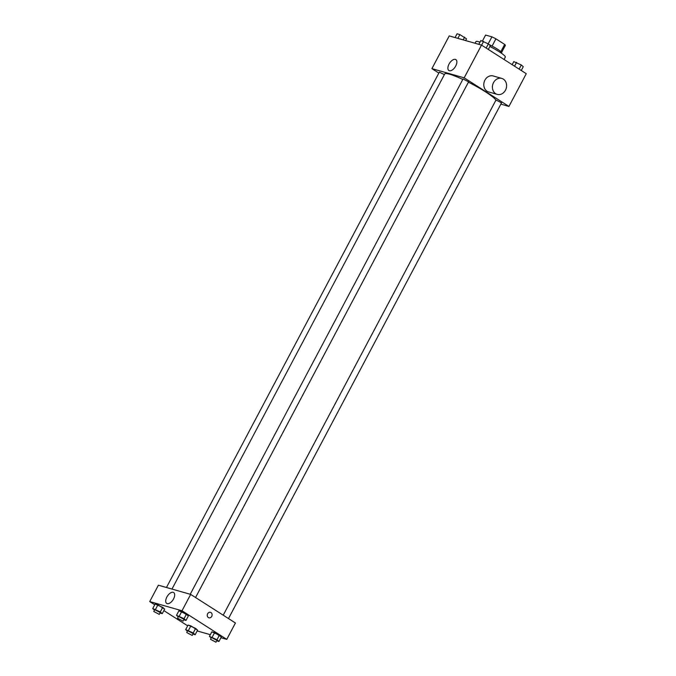 <?xml version="1.0" encoding="UTF-8"?>
<svg xmlns="http://www.w3.org/2000/svg" width="676" height="676" viewBox="0 0 676 676"><rect width="100%" height="100%" fill="white"/><g stroke="black" fill="none" stroke-linecap="round" stroke-linejoin="round"><path stroke-width="1.01" d="M482.427 41.025L485.588 35.059L491.9 36.85A11.154 1.47 -152.1 0 1 495.922 38.828L504.676 44.422A11.154 1.47 -152.1 0 1 505.327 45.436L501.617 52.449M489.145 44.599A11.416 1.504 27.9 0 1 501.702 52.863L501.482 53.277M488.216 43.822L491.9 36.85M500.865 51.63L504.676 44.422M492.086 46.069L495.922 38.828M504.059 59.496L505.327 57.114A16.613 2.189 -152.1 0 0 489.889 46.475M479.994 42.123A16.613 2.189 -152.1 0 0 475.963 41.566L475.067 43.256M438.842 73.076L431.905 68.639L449.236 35.904L481.523 45.098L526.274 73.692L508.935 106.428L500.865 104.129M495.93 100.149A29.068 3.836 -152.1 0 0 468.409 82.185M462.807 79.455A29.068 3.836 -152.1 0 0 444.732 73.938L171.974 589.075M431.905 68.639L464.184 77.833L508.935 106.428M195.558 597.516L468.586 81.855L463.077 78.94L190.226 594.272M228.496 618.565L501.524 102.896L496.015 99.989L223.224 615.194M166.465 587.503L439.315 72.171L444.385 74.58M464.184 77.833L481.523 45.098M449.025 64.102A6.464 3.38 122.6 0 1 455.861 59.606A6.464 3.38 122.6 0 1 455.227 66.873A6.464 3.38 122.6 0 1 448.898 70.498A6.464 3.38 122.6 0 1 449.025 64.102M497.232 94.386L488.621 91.936A8.306 6.997 -74.1 0 1 484.168 82.033A8.306 6.997 -74.1 0 1 493.167 75.957L501.778 78.408A8.306 6.997 -74.1 0 1 503.358 79.126A8.306 6.997 -74.1 0 1 505.901 89.283A8.306 6.997 -74.1 0 1 497.232 94.386A8.306 6.997 -74.1 0 1 492.779 84.483A8.306 6.997 -74.1 0 1 501.778 78.408M154.736 604.783L149.726 601.572L158.395 585.205L190.674 594.398L235.434 622.993L226.764 639.361L220.934 637.705M210.329 634.688L197.172 630.936M178.244 616.892L176.495 615.337L178.903 610.791L181.7 611.586L188.41 615.87L186.449 614.129L184.041 618.675L186.001 620.416L183.762 619.782M187.421 631.173L185.672 629.618L188.08 625.072L190.877 625.866L197.586 630.15L195.626 628.41L193.226 632.956L195.178 634.705L192.939 634.063M149.726 601.572L182.013 610.766L226.764 639.361M187.674 625.824L163.854 610.605M211.182 637.941L209.433 636.378L211.841 631.832L214.638 632.626L221.348 636.919L219.387 635.17L216.979 639.716L218.94 641.465L216.7 640.831M154.483 610.132L152.734 608.569L155.142 604.023L157.939 604.817L164.648 609.11L162.688 607.361L160.288 611.907L162.24 613.656L160.001 613.014M182.013 610.766L190.674 594.398M166.854 597.035A6.464 3.38 122.6 0 1 173.681 592.539A6.464 3.38 122.6 0 1 173.048 599.806A6.464 3.38 122.6 0 1 166.719 603.431A6.464 3.38 122.6 0 1 166.854 597.035M211.005 612.566A2.856 2.408 -74.1 0 1 211.884 616.056A2.856 2.408 -74.1 0 1 208.901 617.805A2.856 2.408 -74.1 0 1 207.371 614.408A2.856 2.408 -74.1 0 1 210.464 612.321A2.856 2.408 -74.1 0 1 211.005 612.566M210.464 612.321A2.856 2.408 -74.1 0 1 211.005 612.557A2.856 2.408 -74.1 0 1 211.884 616.056A2.856 2.408 -74.1 0 1 208.901 617.805M152.734 608.569L160.288 611.907M159.274 614.391L160.237 612.566L154.736 609.651L153.773 611.476L159.274 614.391L153.773 611.476M162.24 613.656L164.648 609.11M155.142 604.023L162.688 607.361M155.531 609.363L157.939 604.817M176.495 615.337L184.041 618.675M183.035 621.151L183.999 619.334L178.498 616.419L177.534 618.236L183.035 621.151L177.534 618.236M186.001 620.416L188.41 615.87M178.903 610.791L186.449 614.129M179.292 616.132L181.7 611.586M185.672 629.618L193.226 632.956M192.212 635.432L193.175 633.615L187.674 630.7L186.711 632.516L192.212 635.432L186.711 632.516M195.178 634.705L197.586 630.15M188.08 625.072L195.626 628.41M188.469 630.412L190.877 625.866M209.433 636.378L216.979 639.716M215.974 642.2L216.937 640.383L211.436 637.468L210.473 639.285L215.974 642.2L210.473 639.285M218.94 641.465L221.348 636.919M211.841 631.832L219.387 635.17M212.23 637.181L214.638 632.626M455.066 37.56L457.06 33.8L459.857 34.594L466.567 38.887L465.671 40.577M463.161 39.867L464.606 37.138M457.863 38.355L459.857 34.594M478.828 44.329L480.822 40.568L488.368 43.906L490.328 45.647L488.325 49.441M486.171 48.064L488.368 43.906M481.608 45.148L483.619 41.363M512.146 64.659L513.76 61.609L521.306 64.955L523.266 66.696L521.264 70.49M519.109 69.113L521.306 64.955M514.546 66.197L516.557 62.412"/></g></svg>
